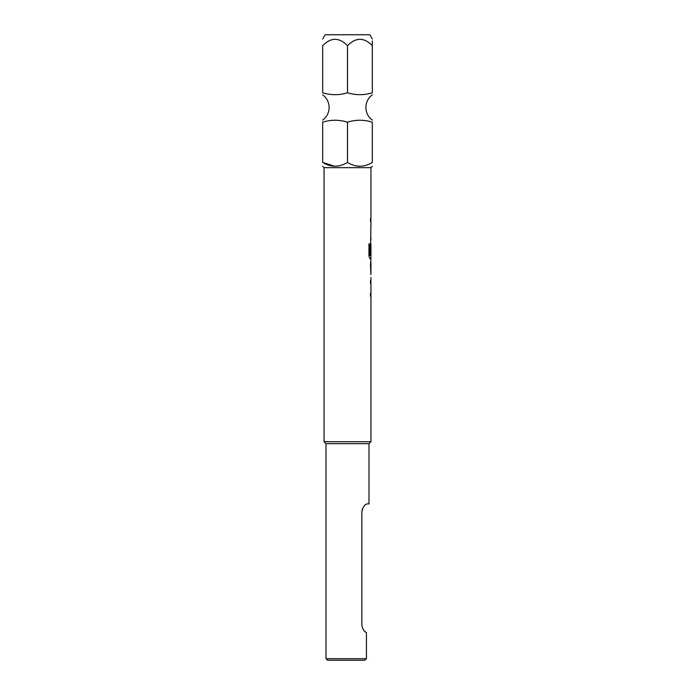 <?xml version="1.0" encoding="UTF-8"?>
<svg xmlns="http://www.w3.org/2000/svg" width="695" height="695" viewBox="0 0 695 695"><rect width="100%" height="100%" fill="white"/><g stroke="black" fill="none" stroke-linecap="round" stroke-linejoin="round"><path stroke-width="1.04" d="M322.68 162.456L322.68 122.164C322.68 119.61 322.68 119.61 322.68 122.164C322.68 119.61 322.68 119.61 322.68 122.164C330.881 119.61 339.151 119.61 347.5 122.164C355.701 119.61 363.98 119.61 372.32 122.164C372.32 119.61 372.32 119.61 372.32 122.164L372.32 162.456C372.32 167.469 372.32 167.469 372.32 162.456C363.98 167.469 355.701 167.469 347.5 162.456C339.151 167.469 330.881 167.469 322.68 162.456C322.68 167.469 322.68 167.469 322.68 162.456C322.68 167.469 322.68 167.469 322.68 162.456L334.851 166.296M347.5 45.696C355.805 37.2 364.076 37.2 372.32 45.696C372.32 37.2 372.32 37.2 372.32 45.696L372.32 92.765C372.32 95.311 372.32 95.311 372.32 92.765C364.119 95.319 355.849 95.319 347.5 92.765C339.299 95.319 331.02 95.319 322.68 92.765C322.68 95.311 322.68 95.311 322.68 92.765C322.68 95.311 322.68 95.311 322.68 92.765L322.68 45.696C322.68 37.2 322.68 37.2 322.68 45.696C322.68 37.2 322.68 37.2 322.68 45.696C330.976 37.2 339.256 37.2 347.5 45.696L347.5 92.765M322.671 166.296L324.044 167.669L370.956 167.669L370.956 218.491L370.487 218.491L370.487 221.366L370.956 221.366L370.487 254.214L370.956 245.856L370.956 255.534L369.948 255.343L369.948 243.971L368.941 243.971L368.941 256.038L369.888 258.722L370.956 258.722L370.487 264.656L370.878 274.525M322.671 39.042L325.156 34.75L369.844 34.75L372.329 39.042M370.956 277.392L370.956 280.65L370.487 280.65L370.487 283.525L370.956 283.525L370.956 293.203L370.487 293.203L370.487 296.07L370.956 296.07L370.956 441.716L369.002 443.671L369.002 503.875L367.368 503.875C364.866 504.162 363.025 506.768 361.834 511.694L362.59 508.436M364.866 631.477L366.447 632.632C364.163 631.677 362.625 629.157 361.834 625.066L361.834 511.694M369.002 443.671L325.998 443.671L325.998 658.686L366.447 658.686L364.649 660.25L327.562 660.25L325.998 658.686M325.998 443.671L324.044 441.716L324.044 167.669M370.878 264.847L370.956 261.972M370.956 264.847L370.895 274.525L370.956 264.847M370.956 441.716L324.044 441.716M364.649 660.25L366.447 658.686L366.447 632.632M372.32 45.696L372.32 41.022M359.68 166.296L358.281 166.227M347.5 122.164L347.5 162.456M370.878 243.293L370.878 245.856M370.809 254.214L370.887 246.047M369.87 255.343L369.87 243.971M370.809 274.334L370.887 265.038M322.671 120.122C326.85 116.934 328.996 112.712 329.126 107.464C328.996 102.217 326.85 97.995 322.671 94.807M372.329 120.122C368.15 116.934 366.004 112.712 365.874 107.464C366.004 102.217 368.15 97.995 372.329 94.807M370.956 167.669L372.329 166.296M370.878 218.491L370.878 221.366M370.878 224.624L370.878 227.491M370.878 237.169L370.878 240.044M370.878 255.534L370.878 258.722M370.878 280.65L370.878 283.525M370.878 293.203L370.878 296.07"/></g></svg>
